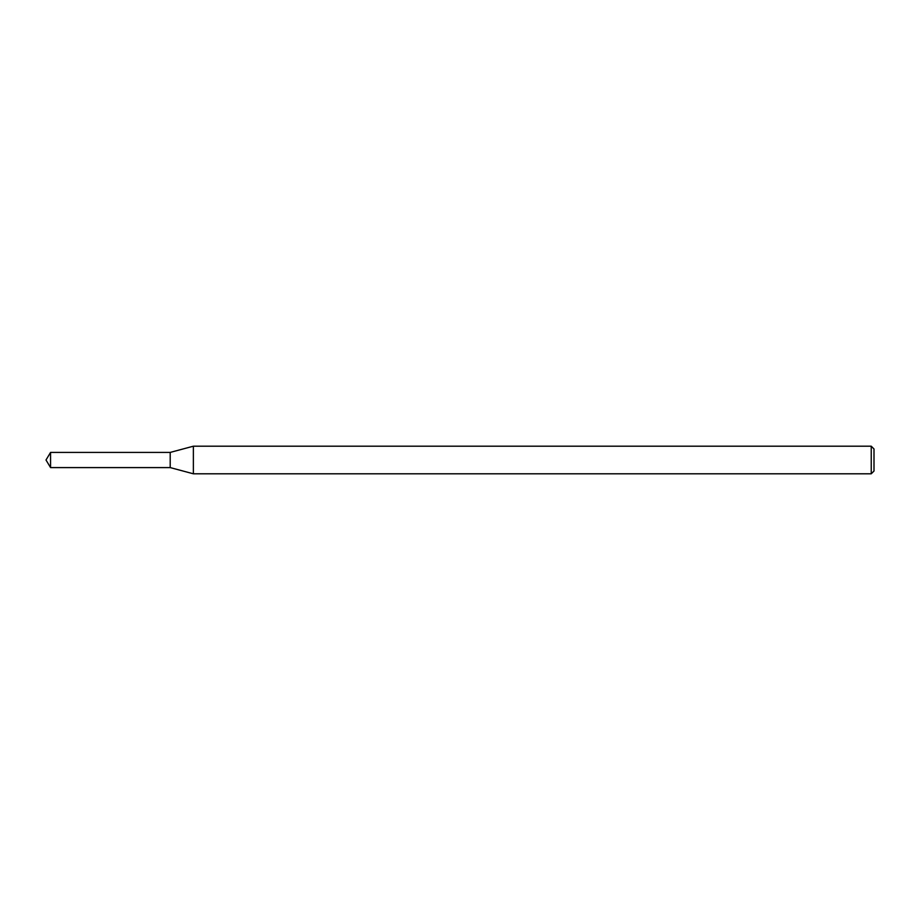 <?xml version="1.0" encoding="UTF-8"?>
<svg xmlns="http://www.w3.org/2000/svg" width="920" height="920" viewBox="0 0 920 920"><rect width="100%" height="100%" fill="white"/><g stroke="black" fill="none" stroke-linecap="round" stroke-linejoin="round"><path stroke-width="1.38" d="M50.565 452.41L170.2 452.41L170.2 467.59L170.2 452.41L193.373 446.2L193.373 473.8L170.2 467.59L50.565 467.59L50.565 452.41L46 460L50.565 467.59M871.24 473.8L871.24 446.2L874 448.96L874 471.04L871.24 473.8L193.373 473.8M871.24 446.2L193.373 446.2"/></g></svg>
